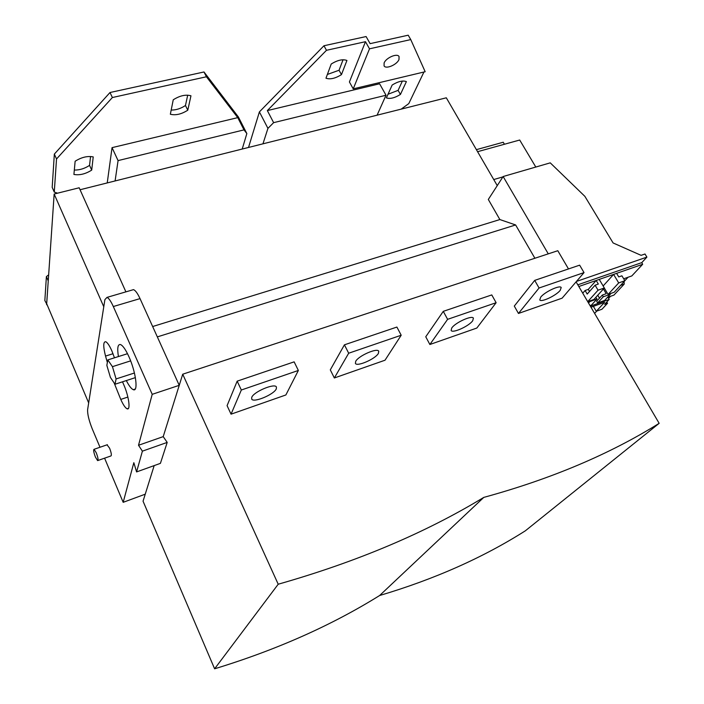 <?xml version="1.0" encoding="UTF-8"?>
<svg xmlns="http://www.w3.org/2000/svg" width="704" height="704" viewBox="0 0 704 704"><rect width="100%" height="100%" fill="white"/><g stroke="black" fill="none" stroke-linecap="round" stroke-linejoin="round"><path stroke-width="1.06" d="M122.514 381.814L123.728 384.639C128.806 395.956 130.803 410.599 127.125 408.804C125.33 407.986 123.209 404.853 120.762 399.414L114.127 382.914M107.351 362.49L105.53 356.074C103.127 346.465 103.18 341.678 105.679 341.713C107.404 342.478 109.463 345.541 111.857 350.874L114.462 357.808M152.214 394.328L179.238 385.326L163.214 436.63L167.2 442.411L142.393 451.158L138.521 445.271L152.214 394.328L113.318 306.53C110.915 301.224 108.812 298.179 106.999 297.387L104.896 299.631L87.622 409.614C87.393 414.084 88.942 420.534 92.286 428.956L99.994 447.26M142.393 451.158L136.585 471.926L133.839 462.686L123.182 502.322L104.588 458.172M118.422 356.567C117.075 348.058 117.779 344.062 120.534 344.564C122.945 345.629 125.77 349.738 129.008 356.902C135.925 372.143 138.442 392.216 133.302 389.682C131.322 388.854 128.999 385.818 126.333 380.574M107.026 444.822L109.586 448.158C111.364 452.874 111.795 455.479 110.871 455.972L97.962 460.495M131.93 290.101L133.514 289.634C135.432 290.382 137.597 293.374 140.026 298.61L179.238 385.326M88.678 402.926L46.693 303.741L54.155 194.031L103.778 306.768M54.155 194.031L79.174 187.774L125.902 291.861M80.062 189.746L446.31 97.803L497.262 185.618M176.792 393.149L182.714 374.211L278.212 584.223L214.614 668.8L143.053 501.195L146.872 488.963L145.235 494.19L123.182 502.322M278.212 584.223C356.761 561.862 425.286 532.919 483.789 497.394L379.632 595.514C434.447 579.234 483.023 557.665 525.351 530.807L659.155 423.324L576.092 281.864M182.714 374.211L557.797 250.712L568.498 268.937M610.465 296.331L608.573 298.373M596.719 311.133L594.607 313.403M607.904 297.246L613.958 295.09L624.193 284.108L624.105 281.574M590.366 306.17L609.189 299.429L604.639 304.322L607.543 303.274L601.973 309.232L596.27 311.291L604.604 302.315L590.973 307.208M596.27 311.291L593.366 306.354M620.55 285.393L624.193 284.108M628.065 277.253L624.853 280.711M623.691 278.784L631.814 275.933L642.673 264.29L641.775 262.627L646.897 257.11L644.996 254.003L641.106 255.341L613.105 242.959L584.874 196.346L550.246 162.853L503.14 176.528L548.275 253.854M609.189 299.429L607.772 297.035M606.795 302.007L607.543 303.274M610.342 294.263L604.622 300.432L597.626 302.94L603.293 296.771L610.342 294.263L610.025 293.726M603.293 296.771L602.298 295.082L606.214 293.691L603.425 288.992M599.5 298.135L597.775 295.214M602.298 295.082L596.64 301.268L597.626 302.94M595.786 297.396L597.001 299.006L591.378 305.175L590.058 305.65M588.526 303.037L589.873 301.55L589.556 301.013M578.82 286.51L642.673 264.29M582.736 293.181L585.094 290.506L588.289 289.379L596.182 280.465L598.321 284.064L595.1 285.199L598.057 290.198L604.34 287.98L599.236 279.4M577.826 284.812L641.775 262.627M616.607 273.363L618.746 276.927L621.905 275.818L624.87 280.746L614.187 292.248L608.098 294.413L604.296 288.024M603.152 285.974L613.598 274.41L618.702 282.92L624.87 280.746M608.098 294.413L618.702 282.92M604.34 287.98L593.921 299.464L587.717 301.664L598.057 290.198M595.1 285.199L587.198 294.07L585.094 290.506M589.512 291.465L588.289 289.379M576.453 281.442L646.897 257.11M503.14 176.528L488.312 199.461L499.866 219.56L515.618 224.954L157.335 336.89M534.89 258.254L515.618 224.954M499.866 219.56L152.645 326.533M154.167 465.608L146.872 488.963M167.2 442.411L160.415 463.355L136.585 471.926M163.214 436.63L138.521 445.271M483.789 497.394C551.179 478.922 609.638 454.23 659.155 423.324M285.877 394.962L231.044 414.172L241.331 390.007L298.355 370.462L285.877 394.962M298.355 370.462L294.14 361.856L237.169 381.154L227.084 405.645L231.044 414.172M334.347 377.978L385.018 360.219L401.192 335.236L348.682 353.223L334.347 377.978L330.299 369.864L344.423 344.828L396.898 327.052L401.192 335.236M429.871 344.502L476.828 328.046L496.126 302.711L447.612 319.334L429.871 344.502L425.753 336.776L443.282 311.344L491.77 294.923L496.126 302.711M518.461 313.456L562.109 298.17L584.03 272.598L539.07 287.998L518.461 313.456L514.298 306.082L534.697 280.386L579.638 265.162L584.03 272.598M379.632 595.514C331.382 625.522 276.373 649.95 214.614 668.8M251.742 397.346L251.68 399.062C253.414 403.119 274.058 394.513 276.32 388.828L276.426 386.998C274.815 382.888 253.739 391.697 251.742 397.346M237.169 381.154L241.331 390.007M378.382 353.434C375.302 358.996 356.981 366.969 355.397 363.414L355.714 361.302C358.556 355.775 377.256 347.609 378.752 351.208L378.382 353.434M348.682 353.223L344.423 344.828M472.718 320.725C469.031 326.137 452.566 333.582 451.132 330.466L451.739 328.002C455.233 322.617 472.032 314.996 473.405 318.155L472.718 320.725M447.612 319.334L443.282 311.344M560.182 290.4C556.019 295.671 541.059 302.65 539.766 299.913L540.707 297.15C544.694 291.914 559.962 284.759 561.202 287.531L560.182 290.4M539.07 287.998L534.697 280.386M589.873 301.55L597.001 299.006M504.434 144.258L503.246 142.243L476.388 149.653M535.806 167.05L519.702 140.026L477.576 151.694M502.911 176.889L493.742 179.546M134.429 373.006L116.081 378.937L112.446 366.661L107.809 359.911L127.503 353.698M112.446 366.661L130.645 360.87M116.081 378.937L115.025 384.243L110.422 377.432L106.841 365.367L107.809 359.911M115.025 384.243L135.388 377.626M96.254 452.786L94.09 449.302C93.227 449.777 93.676 452.382 95.445 457.107L97.618 460.61C98.49 460.143 98.032 457.53 96.254 452.786M107.237 182.926L112.042 147.646L237.758 117.638L206.422 76.771L112.376 97.522L56.522 158.981L54.27 192.086L52.184 187.352L54.34 154.097L110.009 92.514L203.993 71.975L238.357 116.926L246.849 133.566L243.998 129.888L118.07 160.6L115.095 180.954M47.238 305.034L44.845 300.546L46.394 276.575L48.655 274.859M74.325 170.06C79.57 170.157 84.647 168.59 89.558 165.378L90.543 156.508M171.186 110.053C175.982 110.132 180.734 108.618 185.46 105.503L187.695 95.172M46.605 304.718L48.25 280.861M54.27 192.086L57.552 193.186M91.714 170.095L93.218 156.904C87.49 155.795 81.462 157.247 75.134 161.251L73.92 174.451C79.631 175.446 85.562 173.994 91.714 170.095L89.558 165.378M187.783 110.202L190.96 95.788C185.68 94.327 179.775 95.665 173.246 99.792L170.35 114.233C175.63 115.562 181.447 114.224 187.783 110.202L185.46 105.503M242.22 149.037L246.849 133.566M112.042 147.646L118.07 160.6M237.758 117.638L243.998 129.888M203.993 71.975L206.422 76.771M110.009 92.514L112.376 97.522M54.34 154.097L56.522 158.981M46.394 276.575L48.233 280.87M325.97 78.214L331.223 64.029C337.524 60.104 342.76 58.916 346.931 60.474L341.458 74.624C335.324 78.452 330.158 79.649 325.97 78.214M323.972 45.751L326.471 50.301L267.344 110.581L379.597 83.785L386.021 95.242L273.627 122.654L267.934 128.383L259.398 111.901L323.972 45.751L366.098 36.546L370.11 43.648L408.206 35.2L410.758 39.591L425.172 71.72L353.223 88.862L369.503 48.822L410.758 39.591M326.471 50.301L365.482 41.694L349.413 81.954L353.223 88.862M423.94 72.01L408.795 103.602L401.166 109.138M406.384 81.611L400.426 94.45C394.671 97.988 389.99 99.132 386.382 97.891L392.163 85.034C398.068 81.409 402.802 80.274 406.384 81.611M248.521 147.453L259.398 111.901M402.371 81.066L398.103 90.358L388.01 94.266M343.05 59.761L339.046 70.25L327.36 74.457M365.482 41.694L369.503 48.822M384.111 62.964C386.038 57.754 397.25 52.941 399.054 56.531L398.992 59.532C396.968 64.742 385.898 69.458 384.076 65.886L384.111 62.964M267.344 110.581L273.627 122.654M377.089 115.183L386.021 95.242M267.934 128.383L262.953 143.836M400.426 94.45L398.103 90.358M341.458 74.624L339.046 70.25M127.873 397.056L120.762 399.414M113.018 353.734L105.53 356.074M113.318 306.53L140.026 298.61M127.125 408.804L128.454 408.364M106.999 297.387L133.514 289.634M133.302 389.682L135.212 389.048M94.09 449.302L107.386 444.699"/></g></svg>
